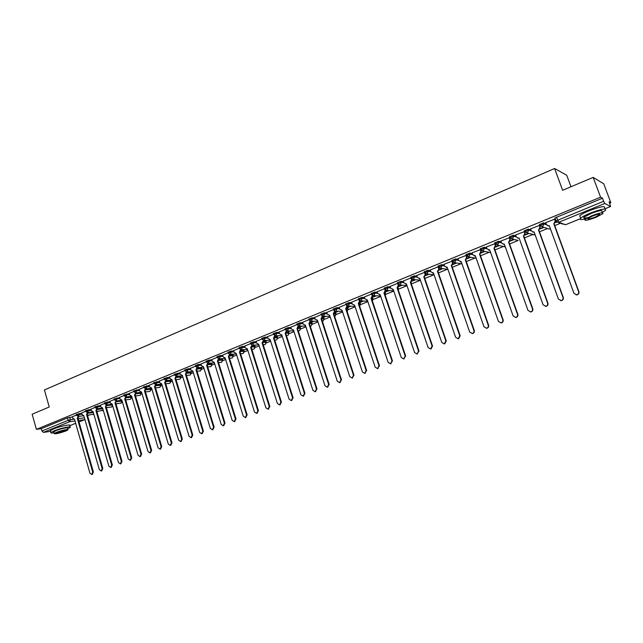 <?xml version="1.0" encoding="UTF-8"?>
<svg xmlns="http://www.w3.org/2000/svg" width="643" height="643" viewBox="0 0 643 643"><rect width="100%" height="100%" fill="white"/><g stroke="black" fill="none" stroke-linecap="round" stroke-linejoin="round"><path stroke-width="0.96" d="M81.661 413.176L76.187 414.502M90.984 409.358L85.503 410.684M100.421 405.5L94.923 406.818M109.961 401.586L104.447 402.912M119.614 397.639L114.084 398.957M129.38 393.637L123.834 394.963M139.258 389.594L133.696 390.912M149.256 385.503L143.67 386.821M159.368 381.363L153.773 382.681M169.607 377.176L163.989 378.486M179.968 372.932L174.333 374.242M190.449 368.64L187.756 368.849L184.798 369.95M201.066 364.3L198.365 364.493L195.392 365.61M211.804 359.903L209.112 360.08L206.122 361.213M222.679 355.458L219.994 355.619L216.972 356.761M233.69 350.957L231.006 351.094L227.968 352.251M244.838 346.392L242.154 346.521L239.092 347.686M256.123 341.779L253.446 341.883L250.36 343.065M267.552 337.109L264.884 337.189L261.765 338.387M279.126 332.375L276.466 332.439L273.323 333.653M290.853 327.584L288.193 327.625L285.026 328.854M302.724 322.73L300.072 322.746L296.873 323.992M314.748 317.819L312.104 317.811L308.881 319.073M326.933 312.836L324.289 312.803L321.042 314.081M339.279 307.796L336.643 307.732L333.363 309.034M351.793 302.692L349.157 302.596L345.846 303.914M364.468 297.516L361.832 297.396L358.497 298.73M377.312 292.276L374.684 292.115L371.316 293.473M390.333 286.971L387.705 286.77L384.305 288.144M403.523 281.586L400.911 281.353L397.39 282.59M416.905 276.136L414.293 275.863L410.821 277.27M430.464 270.615L427.852 270.293L424.348 271.724M444.217 265.02L441.612 264.643L438.068 266.106M458.162 259.346L455.557 258.92L451.973 260.399M472.3 253.599L469.695 253.117L466.079 254.62M486.647 247.78L484.042 247.234L480.385 248.753M501.194 241.881L498.582 241.262L494.893 242.813M515.959 235.909L513.339 235.201L509.602 236.777M530.933 229.856L528.313 229.061L524.535 230.668M546.14 223.724L543.496 222.824L539.678 224.463M87.593 415.708L89.248 415.032M96.972 411.89L98.5 411.271M106.457 408.024L107.847 407.461M116.053 404.117L117.299 403.619M125.763 400.171L126.856 399.721M135.585 396.168L136.533 395.791M141.524 393.757L141.974 393.572M145.527 392.126L146.315 391.804M151.282 389.787L152.005 389.489M155.574 388.034L156.209 387.777M161.152 385.768L162.149 385.358M165.749 383.895L166.224 383.702M171.134 381.701L172.412 381.186M181.238 377.594L182.805 376.959M191.461 373.43L193.318 372.675M201.806 369.219L203.96 368.343M212.27 364.967L214.738 363.962M222.864 360.651L225.645 359.517M233.578 356.286L236.688 355.024M244.428 351.874L247.868 350.475M255.408 347.405L259.185 345.87M266.524 342.88L270.647 341.2M277.784 338.298L282.261 336.482M289.173 333.661L294.012 331.692M300.715 328.967L305.923 326.845M312.394 324.209L317.988 321.934M324.225 319.394L330.205 316.967M336.209 314.523L342.59 311.927M348.345 309.58L355.137 306.815M360.643 304.581L367.844 301.647M373.093 299.509L380.728 296.399M385.712 294.373L393.781 291.086M398.491 289.173L407.019 285.701M411.448 283.901L420.434 280.244M424.798 278.467L433.848 274.786M438.438 272.913L447.383 269.272M452.27 267.287L461.095 263.694M466.296 261.58L475 258.036M480.514 255.785L489.098 252.297M494.933 249.918L503.397 246.478M509.561 243.962L517.896 240.578M524.399 237.926L532.597 234.591M539.453 231.801L547.498 228.522M554.724 225.589L560.479 223.242M609.644 203.236L610.85 202.746L609.098 201.798L610.601 206.507L604.782 203.485L558.735 222.261L565.551 224.737L580.163 218.813M570.976 186.759L566.708 175.218L554.596 168.498L562.633 190.28L593.176 177.388L600.586 197.192L36.394 429.355L32.15 414.221L49.246 407.003L44.423 389.955L554.596 168.498M593.176 177.388L603.745 183.818L610.85 202.746M50.572 431.365L43.459 432.385L41.94 431.027L41.273 428.68L67.459 417.926L72.434 416.953M41.273 428.68L36.394 429.355M555.046 218.17L556.058 220.935L603.624 201.283L604.782 203.485M603.624 201.283L602.475 198.213L600.586 197.192M554.805 219.134L545.738 222.631M539.533 225.404L530.571 228.852M524.471 231.576L515.622 234.976M509.634 237.661L500.889 241.021M495.006 243.657L486.357 246.976M480.578 249.572L472.034 252.844M466.344 255.359L457.912 258.639M452.222 261.098L443.983 264.345M438.293 266.765L430.247 269.98M424.565 272.351L416.696 275.534M411.022 277.864L403.33 281.015M397.663 283.306L390.148 286.424M384.49 288.699L377.136 291.761M371.501 294.028L364.3 297.026M358.681 299.292L351.633 302.218M346.03 304.477L339.134 307.346M333.548 309.596L326.797 312.402M321.227 314.652L314.612 317.401M325.583 316.268L323.252 317.216M309.066 319.643L302.596 322.328M313.446 321.219L311.381 322.063M297.058 324.562L290.724 327.199M301.471 326.114L299.654 326.853M285.203 329.425L279.006 332.005M289.639 330.944L288.08 331.579M273.508 334.223L267.351 336.747L268.002 338.515L270.124 339.568L289.093 399.166L291.295 400.565L292.565 397.872L273.532 338.178L274.585 335.823L275.156 335.807L274.103 338.162L293.12 397.792L291.536 400.525M277.969 335.71L276.651 336.249M261.95 338.965L256.01 341.433M266.435 340.42L265.358 340.854M250.537 343.643L244.734 346.063M255.046 345.066L254.202 345.412M239.276 348.265L233.586 350.628M243.801 349.663L243.191 349.913M228.144 352.83L222.582 355.145M232.702 354.197L232.3 354.357M217.157 357.339L211.708 359.606M206.299 361.792L200.97 364.002M195.576 366.188L190.36 368.359M184.975 370.537L179.879 372.659M189.613 371.791L190.095 371.75M174.51 374.829L169.527 376.902M164.166 379.073L159.295 381.098M153.95 383.268L149.096 385.253L149.674 386.917L151.539 387.946L168.305 444.032L170.258 445.382L171.335 442.906L154.521 386.732L155.477 384.715M143.847 387.407L139.097 389.353L139.676 391.008L141.524 392.037L158.098 447.825L160.035 449.168L161.096 446.716L144.466 390.84L145.414 388.854M133.865 391.499L129.307 393.395M124.003 395.549L119.542 397.406M114.253 399.544L109.808 401.369L110.371 402.992L112.155 404.021L128.214 458.933L130.087 460.259L131.1 457.856L114.993 402.864L117.147 398.805L119.863 398.499M104.616 403.499L100.356 405.275M95.092 407.405L90.92 409.141M85.672 411.271L81.597 412.967M136.131 392.921L140.897 392.415L141.468 393.363L140.19 395.381L141.155 393.267L136.083 393.813M146.082 388.902L150.663 388.436L151.226 389.385L149.94 391.418L150.912 389.288L146.017 389.795M156.153 384.827L160.533 384.401L161.096 385.366L159.802 387.416L160.79 385.27L156.064 385.736M166.336 380.72L170.524 380.326L171.078 381.299L169.784 383.357L170.789 381.195L166.224 381.629M176.648 376.557L180.635 376.203L181.181 377.184L179.879 379.257L180.9 377.079L176.503 377.465M187.081 372.345L190.858 372.032L191.397 373.02L190.087 375.102L191.124 372.908L186.912 373.261M197.634 368.085L201.211 367.812L201.741 368.809L200.423 370.907L201.476 368.696L197.433 369.01M208.316 363.785L211.676 363.544L212.206 364.541L210.88 366.655L211.949 364.428L208.091 364.71M219.134 359.421L222.277 359.22L222.799 360.225L221.465 362.355L222.55 360.112L218.861 360.353M230.073 355.016L232.999 354.84L233.513 355.86L232.179 357.998L233.28 355.74L229.768 355.957M241.149 350.556L243.858 350.419L244.364 351.44L243.014 353.594L244.139 351.319L240.804 351.496M252.361 346.047L254.845 345.934L255.343 346.971L253.985 349.133L255.126 346.842L251.96 346.987M263.718 341.481L265.969 341.393L266.459 342.438L265.093 344.616L266.258 342.309L263.26 342.43M275.204 336.868L277.229 336.803L277.712 337.856L276.594 339.97L277.519 337.72L274.682 337.808M286.834 332.198L288.627 332.15L289.109 333.211L287.992 335.341L288.924 333.074L286.239 333.138M298.609 327.464L300.168 327.44L300.643 328.509L299.525 330.655L300.466 328.372L297.918 328.412M310.529 322.682L311.855 322.673L312.321 323.75L311.204 325.913L312.16 323.606L309.717 323.622M322.593 317.843L323.694 317.843L324.152 318.928L323.027 321.106L324 318.783L321.613 318.775M334.81 312.948L335.678 312.956L336.136 314.049L335.011 316.235L335.992 313.897L333.838 313.872M347.164 307.989L347.823 308.005L348.273 309.106L347.14 311.308L348.136 308.953L346.28 308.905M359.67 302.974L360.562 304.099L359.678 306.237M372.329 297.894L373.012 299.019L372.41 300.996M385.125 292.75L385.631 293.883L385.294 295.611M76.356 415.089L72.289 416.76L72.836 418.352L74.54 419.365L89.94 473.144L91.74 474.462L92.705 472.123L77.256 418.263L78.141 416.471M200.487 367.579L200.889 367.418M210.992 363.295L211.587 363.054M221.618 358.955L222.414 358.633M232.372 354.566L233.377 354.156M243.255 350.122L244.477 349.623M254.274 345.629L255.713 345.042M265.422 341.071L267.086 340.396M276.715 336.466L278.604 335.694M288.152 331.796L290.274 330.928M299.726 327.07L302.089 326.105M311.453 322.28L314.057 321.219M323.325 317.433L326.178 316.268M335.349 312.53L338.459 311.252M347.525 307.555L350.901 306.181M359.935 302.491L363.512 301.028M372.691 297.283L376.284 295.812M385.623 292.002L389.232 290.532M398.724 286.657L402.349 285.179M412.01 281.232L415.643 279.745M425.473 275.734L429.122 274.248M439.129 270.164L442.786 268.67M452.969 264.514L456.643 263.011M467.003 258.783L470.684 257.28M481.229 252.972L484.926 251.461M495.665 247.081L499.37 245.57M510.301 241.101L514.022 239.59M525.154 235.041L528.876 233.522M540.216 228.892L543.954 227.373M555.504 222.655L556.822 222.116M556.581 221.931L555.608 222.333M131.799 397.205L131.502 396.345M141.444 393.267L140.897 392.415M151.201 389.296L150.663 388.436M161.063 385.27L160.533 384.401M171.046 381.203L170.524 380.326M181.149 377.079L180.635 376.203M191.365 372.916L190.858 372.032M201.709 368.696L201.211 367.812M212.174 364.436L211.676 363.544M222.759 360.112L222.277 359.22M233.481 355.748L232.999 354.84M244.324 351.327L243.858 350.419M255.303 346.85L254.845 345.934M266.419 342.317L265.969 341.393M277.672 337.728L277.229 336.803M289.061 333.082L288.627 332.15M300.602 328.38L300.168 327.44M312.281 323.614L311.855 322.673M324.112 318.791L323.694 317.843M336.088 313.905L335.678 312.956M348.225 308.953L347.823 308.005M360.514 303.946L360.12 302.99M372.964 298.866L372.578 297.902M385.575 293.722L385.205 292.758M398.355 288.514L398.049 287.55M411.311 283.233L411.062 282.285M602.475 198.213L554.957 217.921M543.576 227.244L540.321 228.57M528.482 233.409L525.251 234.727M513.604 239.485L510.405 240.787M498.944 245.473L495.761 246.767M484.484 251.373L481.326 252.667M470.226 257.2L467.099 258.478M456.168 262.939L453.058 264.209M442.296 268.605L439.217 269.859M428.624 274.191L425.57 275.437M415.129 279.697L412.099 280.935M401.819 285.13L398.813 286.36M388.685 290.491L385.712 291.713M375.729 295.788L372.779 296.994M362.941 301.004L360.016 302.202M350.322 306.164L347.421 307.346M337.872 311.244L334.995 312.418M545.714 222.574L546.462 224.608L548.575 225.878L549.275 225.677L573.958 293.337L576.755 294.84C578.338 294.293 578.949 293.216 578.587 291.617L553.8 223.828L555.214 221.031L554.129 223.941L578.885 291.649C579.255 293.248 578.636 294.325 577.052 294.872L576.136 294.896M554.78 219.078L555.544 221.144M549.347 225.886L547.836 225.838M554.467 218.982L555.214 221.031M530.555 228.795L531.287 230.821L533.385 232.083L534.06 231.882L558.413 299.108L561.178 300.611C562.738 300.072 563.332 299.003 562.979 297.42L538.521 230.057L539.919 227.284L538.858 230.17L563.292 297.444C563.646 299.027 563.051 300.088 561.492 300.635L560.64 300.667M539.509 225.339L540.257 227.397M534.132 232.091L532.725 232.059M539.18 225.259L539.919 227.284M515.606 234.92L516.329 236.937L518.411 238.191L519.062 237.998L543.094 304.798L545.827 306.301C547.354 305.763 547.94 304.702 547.587 303.134L523.458 236.206L524.833 233.457L523.82 236.302L547.916 303.15C548.27 304.726 547.683 305.779 546.156 306.309L545.368 306.349M524.455 231.52L525.186 233.554M519.134 238.207L517.832 238.183M524.109 231.44L524.833 233.457M602.314 212.463L605.449 210.374C606.51 208.051 601.446 208.967 590.266 213.114C585.395 215.132 582.172 216.836 580.613 218.234C579.327 219.649 580.717 219.93 584.784 219.07M604.541 207.946C605.593 205.599 600.53 206.507 589.35 210.663C584.487 212.68 581.272 214.392 579.713 215.807L580.211 217.149M587.702 217.607C584.31 218.395 583.105 218.25 584.069 217.157L591.038 213.46C599.067 210.486 602.708 209.827 601.952 211.491L602.435 212.777M591.873 215.718L584.905 219.392C584.174 221.023 587.79 220.372 595.748 217.43L602.788 213.725C603.552 212.077 599.911 212.745 591.873 215.718M595.064 217.125L599.597 214.746C600.08 213.685 597.741 214.111 592.573 216.024L588.072 218.395C587.598 219.448 589.928 219.03 595.064 217.125M67.7 428.793L70.2 427.41C72.04 425.762 60.153 428.302 53.867 430.931L50.893 432.506C50.467 433.069 51.464 433.157 53.883 432.779M70.071 426.968L69.661 425.537C71.502 423.866 59.606 426.389 53.329 429.026L50.355 430.609L50.484 431.059M53.699 432.112L55.756 430.657C62.588 428.278 66.51 427.434 67.507 428.125L67.909 429.54M56.246 432.401L54.1 433.535C55.129 434.202 59.035 433.358 65.819 431.003L67.997 429.854C67.001 429.17 63.086 430.022 56.246 432.401M64.131 431.244L65.538 430.513C64.895 430.071 62.371 430.617 57.966 432.152L56.576 432.884C57.243 433.318 59.759 432.771 64.131 431.244M500.873 240.964L501.588 242.966L503.654 244.219L504.281 244.035L527.991 310.408L530.692 311.903C532.195 311.365 532.774 310.32 532.428 308.769L508.613 242.266L509.971 239.534L508.991 242.355L532.774 308.777C533.119 310.336 532.541 311.381 531.038 311.911L530.298 311.951M509.618 237.605L510.341 239.63M504.353 244.236L503.131 244.227M509.248 237.532L509.971 239.534M486.341 246.928L487.048 248.913L489.709 249.974L513.106 315.938L515.782 317.425C517.253 316.895 517.824 315.858 517.478 314.323L493.985 248.23L495.319 245.53L494.371 248.319L517.84 314.323C518.186 315.866 517.615 316.903 516.144 317.425L515.445 317.473M494.981 243.609L495.697 245.618M489.781 250.175L488.64 250.175M494.604 243.536L495.319 245.53M472.018 252.803L472.718 254.773L475.338 255.842L498.438 321.396L501.074 322.874C502.529 322.344 503.083 321.323 502.746 319.796L479.557 254.122L480.868 251.445L481.269 251.517L479.951 254.194L503.115 319.796C503.461 321.323 502.906 322.344 501.452 322.866L500.793 322.915M480.642 249.757L481.269 251.517M475.41 256.035L474.349 256.035M480.168 249.46L480.868 251.445M457.896 258.59L458.588 260.56L461.168 261.621L483.97 326.765L486.582 328.243C488.005 327.721 488.551 326.708 488.214 325.189L465.323 259.925L466.625 257.272L467.035 257.337L465.741 259.989L488.608 325.181C488.937 326.7 488.399 327.713 486.968 328.227L486.341 328.284M466.006 254.419L466.416 255.641L470.057 254.146L472.661 254.62M466.537 255.914L467.035 257.337M461.24 261.814L460.251 261.814M465.934 255.295L466.625 257.272M465.323 259.925L465.741 259.989M443.967 264.305L444.651 266.258L447.198 267.319L469.703 332.069L472.284 333.532C473.69 333.018 474.221 332.013 473.891 330.51L451.298 265.647L452.576 263.011L453.002 263.075L451.724 265.712L474.293 330.502C474.63 331.997 474.092 333.002 472.693 333.516L472.091 333.572M452.608 261.966L453.002 263.075M447.263 267.512L446.346 267.512M451.892 261.058L452.576 263.011M451.298 265.647L451.724 265.712M430.231 269.939L430.906 271.876L433.422 272.945L455.638 337.294L458.194 338.757L459.769 335.759L437.465 271.29L439.161 268.742L437.899 271.346L460.187 335.742L458.612 338.732L458.033 338.789M438.839 267.809L439.161 268.742M433.486 273.13L432.626 273.13M438.044 266.732L438.719 268.686M437.465 271.29L437.899 271.346M416.688 275.501L417.347 277.422L419.831 278.491L441.765 342.446L444.289 343.901L445.84 340.935L423.817 276.86L425.505 274.32L424.267 276.908L446.266 340.911L444.723 343.876L444.16 343.925M425.24 273.54L425.505 274.32M419.887 278.668L419.091 278.676M424.388 272.335L425.055 274.272M423.817 276.86L424.267 276.908M403.322 280.983L403.973 282.896L406.424 283.957L428.085 347.525L430.577 348.98L432.104 346.038L410.355 282.349L411.576 279.785L412.042 279.826L410.821 282.398L432.546 346.006L431.027 348.948L430.48 348.996M411.817 279.166L412.042 279.826M406.48 284.134L405.733 284.134M410.925 277.864L411.576 279.785M410.355 282.349L410.821 282.398M390.132 286.392L390.775 288.289L393.194 289.358L414.59 352.541L417.058 353.988L418.553 351.07L397.077 287.775L398.282 285.227L398.756 285.259L397.551 287.807L419.003 351.038L416.985 354.004M398.564 284.704L398.756 285.259M393.259 289.527L392.551 289.527M397.776 283.732L398.282 285.227M397.077 287.775L397.551 287.807M377.128 291.721L377.762 293.618L380.15 294.679L401.28 357.484L403.716 358.931L405.186 356.037L383.975 293.12L385.165 290.588L385.647 290.62L384.458 293.144L405.653 355.997L403.675 358.939M385.495 290.146L385.647 290.62M380.206 294.848L379.555 294.848M384.763 289.382L385.165 290.588M383.975 293.12L384.458 293.144M364.292 296.986L364.919 298.874L367.274 299.935L388.139 362.363L390.55 363.801L391.997 360.932L371.051 298.392L372.225 295.884L372.715 295.909L371.55 298.416L392.471 360.892L390.534 363.809L391.032 363.753M367.33 300.096L366.719 300.096M371.895 294.912L372.225 295.884M371.051 298.392L371.55 298.416M351.625 302.186L352.243 304.059L354.566 305.112L375.182 367.177L377.57 368.616L378.984 365.771L358.296 303.592L359.453 301.109L359.959 301.125L358.802 303.609L379.474 365.714L377.57 368.616L378.06 368.56M359.18 300.297L359.453 301.109M358.296 303.592L358.802 303.609M339.118 307.314L339.737 309.17L342.028 310.231L362.395 371.927L364.75 373.358L366.148 370.537L345.709 308.728L346.85 306.261L347.365 306.277L346.223 308.744L366.647 370.481L364.798 373.35M346.625 305.578L346.85 306.261M345.709 308.728L346.223 308.744M326.781 312.369L327.391 314.226L329.658 315.279L349.776 376.621L352.107 378.044L353.481 375.247L333.291 313.8L334.416 311.349L334.939 311.357L333.813 313.8L353.988 375.182L352.195 378.028M334.223 310.77L334.416 311.349M333.291 313.8L333.813 313.8M314.604 317.369L315.207 319.209L317.441 320.262L337.318 381.243L339.625 382.665L340.975 379.884L321.026 318.799L322.135 316.372L322.673 316.372L321.564 318.799L341.497 379.82L339.745 382.649M321.974 315.882L322.135 316.372M321.026 318.799L321.564 318.799M302.58 322.296L303.174 324.128L305.385 325.181L325.028 385.816L327.311 387.223L328.637 384.474L308.921 323.734L310.022 321.331L310.561 321.323L309.468 323.734L329.168 384.401L327.464 387.207M309.886 320.921L310.022 321.331M308.921 323.734L309.468 323.734M290.716 327.166L291.303 328.983L293.481 330.036L312.892 390.317L315.15 391.732L316.46 388.999L296.978 328.613L298.055 326.218L298.609 326.218L297.532 328.605L316.991 388.927L315.335 391.7M296.978 328.613L297.532 328.605M278.998 331.973L279.576 333.781L281.73 334.834L300.916 394.77L303.142 396.176L304.436 393.46L285.179 333.428L286.248 331.049L286.81 331.041L285.741 333.412L304.983 393.387L303.359 396.144M285.179 333.428L285.741 333.412M273.532 338.178L274.103 338.162M256.002 341.401L256.573 343.193L258.671 344.238L277.414 403.499L279.592 404.897L280.846 402.229L262.031 342.872L263.493 340.517M263.662 340.533L262.609 342.848L281.409 402.14L279.858 404.857M262.031 342.872L262.609 342.848M244.726 346.03L245.28 347.807L247.354 348.86L265.889 407.783L268.043 409.173L269.272 406.529L250.682 347.501L252 345.17M252.305 345.203L251.268 347.477L269.843 406.44L268.332 409.125M250.682 347.501L251.268 347.477M233.578 350.604L234.132 352.372L236.182 353.417L254.499 412.01L256.637 413.401L257.843 410.773L239.461 352.075L240.474 349.776L241.535 349.712L242.451 347.445L245.128 347.316M241.093 349.816L240.056 352.042L258.422 410.676L256.943 413.345M239.461 352.075L240.056 352.042M222.574 355.113L223.121 356.873L225.146 357.918L243.255 416.19L245.369 417.572L246.558 414.96L228.386 356.6L229.487 354.309M230.009 354.365L228.988 356.56L247.145 414.864L245.698 417.516M228.386 356.6L228.988 356.56M211.7 359.574L212.246 361.326L214.248 362.371L232.155 420.313L234.237 421.687L235.41 419.107L217.447 361.061L218.435 358.794M219.07 358.858L218.057 361.02L236.013 419.003L234.591 421.631M217.447 361.061L218.057 361.02M200.962 363.978L201.5 365.722L203.477 366.759L221.184 424.388L223.25 425.762L224.407 423.19L206.636 365.473L207.625 363.247M208.26 363.287L207.255 365.425L225.01 423.086L223.619 425.698M206.636 365.473L207.255 365.425M190.352 368.335L190.883 370.063L192.836 371.099L210.349 428.415L212.391 429.781L213.532 427.233L195.962 369.829L196.943 367.651M197.088 367.675L197.562 367.675L196.589 369.773L214.143 427.129L212.785 429.709M195.962 369.829L196.589 369.773M179.871 372.635L180.394 374.355L182.331 375.391L199.643 432.393L201.669 433.752L202.786 431.22L185.417 374.13L186.39 372M187.033 372L186.044 374.073L203.405 431.115L202.079 433.679M185.417 374.13L186.044 374.073M169.519 376.878L170.033 378.59L171.946 379.627L189.074 436.316L191.067 437.674L192.177 435.166L174.992 378.381L175.965 376.292M176.608 376.284L175.627 378.325L192.804 435.054L191.493 437.602M174.992 378.381L175.627 378.325M159.287 381.074L159.794 382.778L161.682 383.815L178.625 440.198L180.603 441.556L181.696 439.065L164.696 382.585L165.661 380.527M166.304 380.503L165.339 382.521L182.323 438.944L181.045 441.468M164.696 382.585L165.339 382.521M156.128 384.683L155.172 386.668L171.97 442.786L170.716 445.294M154.521 386.732L155.172 386.668M146.074 388.806L145.117 390.767L161.739 446.588L160.509 449.079M144.466 390.84L145.117 390.767M129.299 393.371L129.798 395.051L131.614 396.08L148.019 451.571L149.932 452.913L150.984 450.47L134.524 394.89L136.806 390.751L139.515 390.47M136.131 392.889L135.183 394.818L151.627 450.341L150.414 452.817M134.524 394.89L135.183 394.818M119.534 397.382L120.024 399.046L121.832 400.075L138.06 455.268L139.949 456.61L140.986 454.183L124.702 398.901L126.92 394.802L129.637 394.505M126.301 396.916L125.369 398.829L141.637 454.054L140.447 456.506M124.702 398.901L125.369 398.829M116.592 400.902L115.668 402.783L131.767 457.728L130.593 460.155M114.993 402.864L115.668 402.783M100.348 405.251L100.822 406.898L102.591 407.927L118.481 462.542L120.329 463.868L121.334 461.481L105.396 406.778L106.312 404.913M106.987 404.841L106.071 406.697L122.001 461.352L120.852 463.764M105.396 406.778L106.071 406.697M90.912 409.117L91.386 410.756L93.131 411.785L108.86 466.119L110.692 467.445L111.681 465.074L95.911 410.652L96.812 408.811M97.495 408.731L96.587 410.564L112.356 464.937L111.223 467.332M95.911 410.652L96.587 410.564M81.589 412.943L82.063 414.574L83.783 415.595L99.343 469.655L101.16 470.973L102.141 468.618L86.532 414.478L87.424 412.661M88.107 412.573L87.215 414.389L102.816 468.474L101.698 470.861M86.532 414.478L87.215 414.389M78.832 416.383L77.948 418.167L93.388 471.978L92.287 474.341M77.256 418.263L77.948 418.167M76.437 415.354L81.902 414.028M78.928 413.521L79.177 414.373L78.036 416.479M85.744 411.536L91.234 410.21M88.26 409.695L88.509 410.547L87.344 412.669M95.172 407.678L100.662 406.352M97.696 405.821L97.945 406.673L96.747 408.811M104.696 403.772L110.21 402.446M107.236 401.899L107.494 402.767L106.272 404.913M114.333 399.825L117.147 398.805L116.897 397.937M124.091 395.831L126.92 394.802L126.663 393.926M133.953 391.788L136.806 390.751L136.541 389.875M143.936 387.705L149.514 386.379M146.548 385.768L146.805 386.644L145.993 388.774L145.463 388.854M154.039 383.566L159.633 382.247M156.659 381.612L156.924 382.497L156.104 384.643L155.542 384.723M164.262 379.378L169.873 378.06M166.899 377.409L167.172 378.301L166.336 380.463L165.749 380.535M174.607 375.142L180.233 373.824M177.267 373.157L177.532 374.049L176.696 376.227L176.069 376.3M185.071 370.85L188.029 369.749L190.722 369.54M187.756 368.849L188.029 369.749L187.177 371.943L186.518 372.016M195.673 366.51L198.647 365.401L201.339 365.2M198.365 364.493L198.647 365.401L197.562 367.675L203.614 367.209M206.403 362.122L209.393 360.996L212.086 360.811M209.112 360.08L209.393 360.996L208.517 363.215L207.793 363.279M217.262 357.669L220.276 356.535L222.96 356.367M219.994 355.619L220.276 356.535L219.392 358.77L218.62 358.834M228.249 353.168L231.295 352.018L233.972 351.874M231.006 351.094L231.295 352.018L230.395 354.269L229.575 354.325M239.381 348.61L242.451 347.445L242.154 346.521M250.649 343.997L253.744 342.815L256.412 342.703M253.446 341.883L253.744 342.815L252.82 345.106L251.895 345.138M262.063 339.327L265.181 338.13L267.85 338.041M264.884 337.189L265.181 338.13L264.249 340.428L263.26 340.452M273.621 334.593L276.763 333.379L279.424 333.315M276.466 332.439L276.763 333.379L275.815 335.702L274.762 335.71M285.323 329.803L288.49 328.573L291.15 328.525M288.193 327.625L288.49 328.573L287.534 330.912L286.408 330.896M297.179 324.948L300.377 323.702L303.03 323.678M300.072 322.746L300.377 323.702L299.405 326.057L298.199 326.009M309.195 320.029L312.41 318.767L315.062 318.767M312.104 317.811L312.41 318.767L311.429 321.138L310.135 321.066M321.355 315.046L324.602 313.768L327.247 313.8M324.289 312.803L324.602 313.768L323.606 316.163L322.215 316.043M333.685 309.998L336.964 308.704L339.6 308.761M336.643 307.732L336.964 308.704L335.943 311.116L334.456 310.939M346.167 304.886L349.479 303.568L352.115 303.657M349.157 302.596L349.479 303.568L348.45 306.004L346.842 305.763M358.826 299.702L362.162 298.376L364.79 298.489M361.832 297.396L362.162 298.376L361.117 300.828L359.397 300.498M371.646 294.454L375.014 293.104L377.642 293.256M374.684 292.115L375.014 293.104L373.961 295.571L372.112 295.153M384.643 289.133L388.042 287.767L390.663 287.951M387.705 286.77L388.042 287.767L386.973 290.258L384.996 289.72M397.816 283.74L401.248 282.349L403.86 282.582M400.911 281.353L401.248 282.349L400.163 284.865L398.057 284.19M411.166 278.274L414.631 276.868L417.243 277.133M414.293 275.863L414.631 276.868L413.529 279.4L411.311 278.564M424.701 272.736L428.206 271.306L430.81 271.619M427.852 270.293L428.206 271.306L427.089 273.854L424.75 272.857M447.898 269.345L440.415 268.348L438.413 267.118L441.958 265.663L444.57 266.025M441.612 264.643L441.958 265.663L440.825 268.235L438.349 266.925L438.004 265.913M452.334 261.42L455.911 259.941L458.515 260.359M455.557 258.92L455.911 259.941L454.762 262.537L452.318 261.42M469.695 253.117L470.057 254.146L468.892 256.766L466.416 255.641M480.747 249.789L484.404 248.262L487.008 248.809M484.042 247.234L484.404 248.262L483.223 250.907L480.707 249.781M495.263 243.85L498.96 242.298L501.564 242.917M498.582 241.262L498.96 242.298L497.754 244.959L495.206 243.834M509.979 237.83L513.717 236.246L516.329 236.946M513.339 235.201L513.717 236.246L512.495 238.931L509.915 237.806M524.913 231.721L528.691 230.114L531.319 230.901M528.313 229.061L528.691 230.114L527.453 232.822L524.833 231.697M540.064 225.524L543.882 223.885L546.534 224.777M543.496 222.824L543.882 223.885L542.628 226.617L539.967 225.492M69.709 417.307L70.392 419.686L73.471 419.284M78.092 418.665L84.426 417.829M79.025 421.929L84.53 419.694L78.615 420.498M75.006 420.988L69.653 421.704L43.459 432.385M69.709 425.706L75.665 423.295L69.717 425.73M556.147 221.176L558.172 222.406L556.034 221.136M610.601 206.507L604.87 208.83L610.545 206.499M88.107 413.24L93.364 412.573M97.487 409.438L102.84 408.779M106.971 405.596L112.421 404.945M116.568 401.714L122.122 401.079M121.72 400.316L121.953 401.087L121.021 403.177L122.331 401.787M126.269 397.784L131.823 397.286L130.545 399.303L131.493 397.205L131.252 396.369M358.89 303.89L360.442 303.938L359.662 306.197M371.678 298.81L372.9 298.858L372.385 300.932M384.635 293.666L385.527 293.722L385.261 295.515M397.776 288.466L398.411 288.675L398.306 290.041M398.001 287.582L398.266 289.921M411.094 283.209L411.432 284.19M410.973 282.333L411.375 284.037M547.667 228.578L549.259 229.101L550.352 228.627M532.951 234.695L535.153 234.896M518.073 240.361L511.997 239.067L509.899 237.613L509.529 236.56M503.75 246.317L505.318 246.944M489.62 252.185L490.673 252.715M475.683 257.956L476.198 258.285M298.786 330.751L298.223 330.759M287.284 335.437L286.4 335.461M275.919 340.067L274.73 340.107M264.699 344.64L263.204 344.704M253.615 349.149L251.823 349.245M242.66 353.61L240.586 353.738M231.842 358.022L229.487 358.175M221.144 362.371L218.532 362.556M210.574 366.679L207.705 366.896M200.134 370.931L197.015 371.18M189.814 375.126L186.454 375.424M179.614 379.282L176.021 379.611M169.527 383.381L165.709 383.75M159.56 387.44L155.518 387.85M149.706 391.442L145.455 391.9M139.965 395.405L135.504 395.903M130.336 399.327L125.674 399.858M120.812 403.201L115.957 403.772M111.4 407.027L112.597 405.532M102.084 410.813L103.161 409.904M92.881 414.558L93.774 414.004M556.42 217.125L558.735 222.261L558.172 222.406L563.292 224.262M67.459 417.926L68.142 420.313L70.392 419.686L69.653 421.704L68.142 420.313L41.94 431.027M580.147 218.853L565.663 224.688M465.46 259.868L465.878 259.941M451.434 265.591L451.86 265.655M473.891 330.51L474.293 330.502M437.594 271.242L438.036 271.298M459.769 335.759L460.187 335.742M423.946 276.811L424.396 276.86M445.84 340.935L446.266 340.911M410.483 282.301L410.949 282.341M432.104 346.038L432.546 346.006M397.205 287.718L397.679 287.751M418.553 351.07L419.003 351.038M384.104 293.063L384.586 293.095M405.186 356.037L405.653 355.997M371.172 298.336L371.67 298.36M391.997 360.932L392.471 360.892M358.416 303.544L358.923 303.56M378.984 365.771L379.474 365.714M345.83 308.68L346.344 308.688M366.148 370.537L366.647 370.481M333.404 313.752L333.934 313.752M353.481 375.247L353.988 375.182M321.146 318.751L321.677 318.751M340.975 379.884L341.497 379.82M309.042 323.694L309.58 323.686M328.637 384.474L329.168 384.401M297.09 328.565L297.645 328.557M316.46 388.999L316.991 388.927M285.291 333.379L285.854 333.363M304.436 393.46L304.983 393.387M273.645 338.13L274.215 338.114M292.565 397.872L293.12 397.792M262.143 342.823L262.722 342.799M280.846 402.229L281.409 402.14M250.786 347.461L251.373 347.429M269.272 406.529L269.843 406.44M239.574 352.034L240.169 352.002M257.843 410.773L258.422 410.676M228.49 356.552L229.093 356.519M246.558 414.96L247.145 414.864M217.551 361.02L218.162 360.98M235.41 419.107L236.013 419.003M206.741 365.425L207.359 365.385M224.407 423.19L225.01 423.086M196.067 369.781L196.686 369.733M213.532 427.233L214.143 427.129M185.514 374.089L186.148 374.033M202.786 431.22L203.405 431.115M175.089 378.341L175.732 378.285M192.177 435.166L192.804 435.054M164.793 382.545L165.436 382.481M181.696 439.065L182.323 438.944M154.617 386.692L155.268 386.628M171.335 442.906L171.97 442.786M144.562 390.799L145.214 390.727M161.096 446.716L161.739 446.588M134.62 394.85L135.279 394.786M150.984 450.47L151.627 450.341M124.798 398.861L125.465 398.789M140.986 454.183L141.637 454.054M115.089 402.823L115.756 402.743M131.1 457.856L131.767 457.728M105.492 406.738L106.167 406.657M121.334 461.481L122.001 461.352M96 410.612L96.683 410.523M111.681 465.074L112.356 464.937M86.62 414.438L87.303 414.349M102.141 468.618L102.816 468.474M77.345 418.223L78.036 418.135M92.705 472.123L93.388 471.978M539.59 224.23L539.975 225.283L542.081 226.762L549.259 229.101L550.368 228.667M524.447 230.435L524.833 231.496L526.93 232.959L535.161 234.928M494.813 242.596L495.182 243.641L497.272 245.096L505.31 246.904M480.313 248.552L480.675 249.588L482.756 251.027L490.633 252.603M451.908 260.206L452.262 261.227L454.328 262.657L461.939 263.823M424.284 271.539L424.629 272.552L426.687 273.966L434.065 274.81M410.756 277.093L411.102 278.097L413.144 279.504L420.418 280.211M397.414 282.566L397.752 283.563L399.785 284.97L406.963 285.548M384.249 287.968L384.578 288.964L386.612 290.355L393.693 290.829M371.26 293.304L371.59 294.285L373.607 295.676L380.608 296.045M358.44 298.561L358.77 299.542L360.779 300.924L367.692 301.197M345.789 303.753L346.111 304.726L348.12 306.1L354.96 306.293M333.307 308.873L333.629 309.846L335.63 311.212L342.389 311.325M320.994 313.929L321.307 314.893L323.3 316.252L329.988 316.292M308.833 318.92L309.138 319.876L311.132 321.227L317.746 321.203M296.825 323.847L297.13 324.795L299.116 326.138L305.666 326.057M284.978 328.71L285.283 329.658L287.252 330.992L293.747 330.856M273.275 333.516L273.58 334.456L275.55 335.783L281.972 335.59M261.725 338.258L262.022 339.191L263.984 340.509L270.349 340.276M250.32 342.936L250.609 343.868L252.57 345.178L258.88 344.897M239.051 347.558L239.341 348.482L241.294 349.792L247.547 349.462M227.927 352.123L228.209 353.047L230.154 354.341L236.359 353.98M216.94 356.64L217.221 357.548L219.159 358.842L225.307 358.44M206.081 361.093L206.363 362.001L208.292 363.287L214.392 362.853M195.359 365.489L195.633 366.397L197.562 367.675M184.766 369.838L185.039 370.738L186.96 372.008L192.964 371.517M174.301 374.138L174.574 375.03L176.487 376.292L182.443 375.769M163.957 378.381L164.23 379.274L166.135 380.519L172.051 379.973M153.741 382.577L154.007 383.461L155.911 384.707L161.779 384.136M143.646 386.716L143.903 387.6L145.8 388.838L151.627 388.243M133.664 390.815L133.929 391.691L135.818 392.921L141.605 392.302M123.802 394.866L124.059 395.734L125.948 396.956L131.686 396.321M114.052 398.869L114.309 399.737L116.19 400.943L121.897 400.292M104.415 402.823L104.672 403.683L106.545 404.889L112.212 404.222M94.891 406.73L95.14 407.59L97.013 408.787L102.639 408.096M85.479 410.596L85.72 411.448L87.585 412.645L93.179 411.938M76.163 414.422L76.413 415.265L78.269 416.455L83.823 415.732M476.182 258.237L468.442 256.887L466.368 255.448M106.352 407.646L111.593 407.003L112.766 406.111M96.852 411.472L103.25 410.21M87.464 415.257L93.822 414.172M79.033 421.953L84.691 419.662M580.613 218.234L579.713 215.807M584.069 217.157L584.905 219.392M599.364 214.135L599.597 214.746M50.893 432.506L50.355 430.609M53.61 431.791L54.1 433.535M474.751 256.018L475.153 256.091M460.605 261.797L461.015 261.862M446.644 267.488L447.078 267.552M472.284 333.532L472.693 333.516M432.884 273.106L433.326 273.162M458.194 338.757L458.612 338.732M419.308 278.652L419.766 278.7M444.289 343.901L444.723 343.876M405.918 284.118L406.384 284.158M430.577 348.98L431.027 348.948M392.704 289.511L393.186 289.543M417.058 353.988L417.508 353.947M379.675 294.832L380.158 294.856M403.716 358.931L404.182 358.882M366.815 300.08L367.314 300.104M364.75 373.358L365.256 373.302M352.107 378.044L352.613 377.98M339.625 382.665L340.147 382.593M327.311 387.223L327.842 387.15M293.087 330.164L293.521 330.156M315.15 391.732L315.689 391.651M303.142 396.176L303.697 396.096M269.755 339.689L270.164 339.673M291.295 400.565L291.85 400.476M279.592 404.897L280.163 404.809M268.043 409.173L268.613 409.085M256.637 413.401L257.216 413.304M245.369 417.572L245.956 417.468M234.237 421.687L234.84 421.591M223.25 425.762L223.852 425.658M212.391 429.781L213.002 429.669M201.669 433.752L202.288 433.639M191.067 437.674L191.694 437.561M180.603 441.556L181.23 441.436M170.258 445.382L170.893 445.261M160.035 449.168L160.678 449.047M149.932 452.913L150.583 452.785M139.949 456.61L140.608 456.474M130.087 460.259L130.746 460.131M120.329 463.868L120.997 463.74M110.692 467.445L111.36 467.3M101.16 470.973L101.835 470.829M91.74 474.462L92.423 474.317"/></g></svg>
